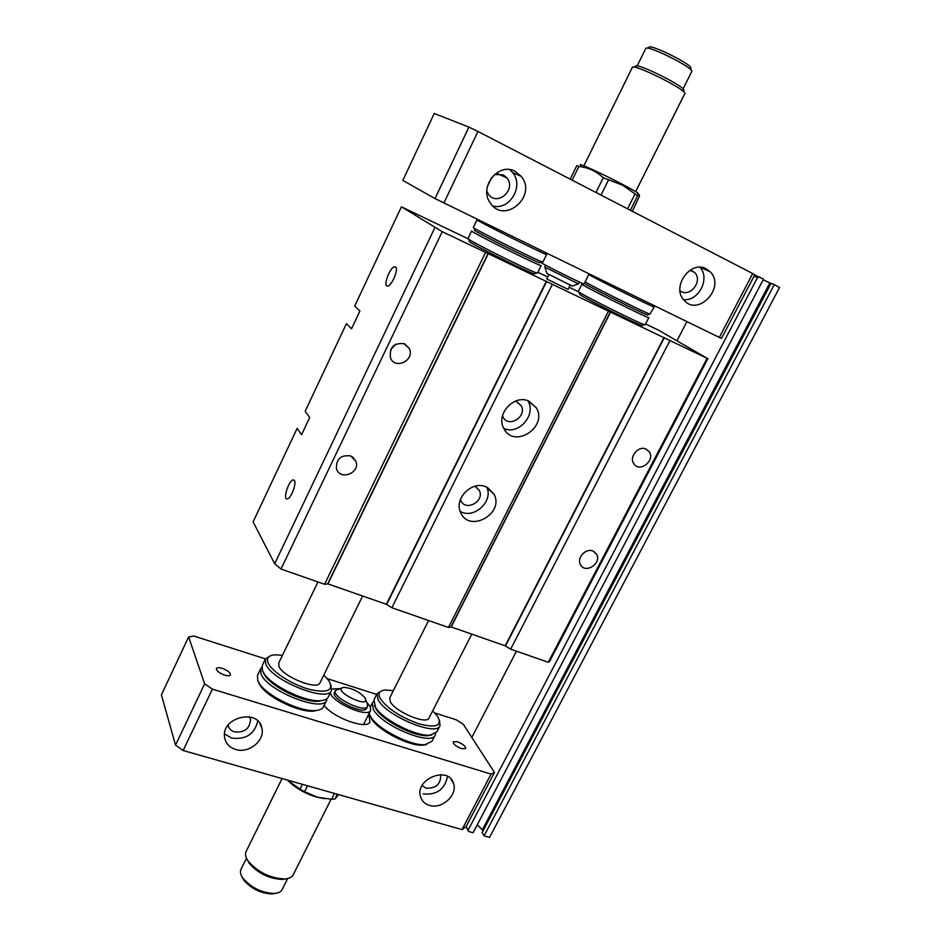 <?xml version="1.0" encoding="UTF-8"?>
<svg xmlns="http://www.w3.org/2000/svg" width="941" height="941" viewBox="0 0 941 941"><rect width="100%" height="100%" fill="white"/><g stroke="black" fill="none" stroke-linecap="round" stroke-linejoin="round"><path stroke-width="1.41" d="M570.093 285.299L568.046 289.381L547.662 279.406L546.78 278.783L548.815 274.69M645.561 323.951L658.935 330.373L707.091 358.298L442.235 231.674L401.431 206.808L354.686 306.084L359.921 311L351.534 328.774L346.417 323.657L305.155 411.311L309.695 417.475L301.543 434.742L297.121 428.378L253.117 521.867L274.666 563.753L281.018 569.058L324.586 584.255L327.95 583.902L386.351 604.298L391.891 607.733L448.469 627.471L451.198 626.953L505.164 645.808L510.657 649.161L548.25 662.264L549.485 661.664L707.926 358.556M401.431 206.808L468.242 238.861M537.864 272.267L547.674 276.983M569.105 287.264L578.891 291.957L578.292 291.381L581.926 284.135C579.785 284.476 650.737 319.905 648.843 317.54M485.568 252.388L324.586 584.255M442.235 231.674L281.018 569.058M350.722 455.926L355.98 461.396C360.462 473.1 339.807 480.933 336.478 468.747C336.09 459.008 340.842 454.738 350.722 455.926M404.559 343.783L409.323 348.476C415.169 360.097 395.196 370.178 390.491 357.945C389.233 347.229 393.926 342.512 404.559 343.783M646.055 449.045L649.161 451.633C655.689 460.467 639.468 473.194 633.799 463.678C628.8 456.879 638.539 445.246 646.055 449.045M390.609 349.723L395.843 344.159M592.959 551.038L596.57 554.202C602.134 563.33 585.126 574.339 580.456 564.6C576.433 557.954 585.808 547.768 592.959 551.038M294.427 480.522C296.85 483.556 290.722 499.059 287.17 498.895C282.488 499.718 288.934 479.875 293.321 479.922L294.427 480.522M395.608 266.997C398.984 268.891 391.621 286.311 387.539 286.052C382.528 286.805 390.115 266.621 394.797 266.762L395.608 266.997M460.396 499.553L460.725 500.424C465.325 511.975 485.003 501.424 479.334 490.484L474.923 486.25M460.243 511.445C473.888 519.456 493.555 501.447 486.791 487.156M486.015 486.826L494.131 494.39C504.494 514.115 468.794 533.347 460.608 512.351C453.785 498.648 471.994 480.333 486.015 486.826M502.506 415.84L503.07 417.086C508.669 428.52 527.678 416.263 521.02 405.536L516.903 401.831L515.068 401.266M503.87 428.52C495.425 414.393 514.256 393.809 528.924 401.16L536.217 407.676C548.391 427.038 513.868 449.351 503.87 428.52C518.691 435.401 536.77 414.569 527.842 400.795L527.807 400.725M707.091 358.298L548.25 662.264M552.379 284.323L391.891 607.733M608.451 311.13L448.469 627.471M669.968 340.548L510.657 649.161M642.503 325.374L642.033 325.527C637.186 324.48 584.102 297.968 579.668 294.392L579.503 293.851M389.739 697.869L390.327 701.786C395.291 711.902 427.085 725.111 429.061 717.948L471.759 634.14M541.193 265.515L537.487 273.043L536.735 272.949C531.277 271.714 473.582 243.096 468.606 239.143L467.971 238.52L471.629 230.945C469.324 231.321 543.122 267.973 541.204 265.503M534.735 273.655L534.206 273.831C528.948 272.678 474.217 245.519 469.453 241.708L469.253 241.119M648.831 317.564L645.15 324.763L644.491 324.692C639.468 323.575 583.514 295.627 578.891 291.933L579.668 294.392M770.973 283.441L763.186 279.795M477.252 824.822L483.156 830.703M774.255 284.676L771.067 283.276L482.157 832.597L484.086 835.855L489.543 837.408L779.595 287.44L774.255 284.676L484.086 835.855M393.35 690.694L385.292 690C379.317 690.588 377.647 693.446 380.282 698.587C387.621 708.796 400.584 717.242 419.157 723.9C436.154 728.228 442.364 725.805 437.788 716.619L432.695 710.808M278.736 663.029L278.936 666.334C282.665 676.732 317.823 690.729 319.999 682.778L362.626 596.018M381.834 690.741L377.07 693.623L378.011 699.598C385.692 715.795 437 737.132 440.059 725.57L439.447 720.206M373.942 699.881L375.588 707.503C383.081 719.841 416.134 736.627 430.084 735.156L436.765 732.004L439.941 725.805M374.518 705.679L376.329 709.408C383.446 721.159 414.816 737.085 428.096 735.674L431.743 734.98M373.459 701.61L372.354 703.033L373.259 709.102C380.811 725.487 432.084 746.719 435.26 734.945L435.636 733.439M465.995 826.821L468.689 831.491L473.1 832.738L763.527 279.136L754.694 274.925M282.488 655.277L274.454 654.818C268.397 655.465 266.303 658.159 268.15 662.899C271.678 671.427 291.428 684.295 308.695 689.188C327.362 693.493 334.114 690.682 328.95 680.743L323.786 675.062M287.452 780.101L300.003 789.193L302.402 784.335M300.003 789.193L304.578 791.663L307.507 785.782M304.578 791.663L317.282 797.18L331.561 799.262L334.49 793.439M331.561 799.262L334.925 799.027L337.325 794.239M334.925 799.027L338.56 794.592M324.88 798.709L316.764 797.145C304.966 793.534 295.333 787.993 287.864 780.512M468.689 831.491L466.124 826.563L462.043 829.609L183.142 750.518L175.532 745.131L161.405 694.881L188.612 636.916L193.846 636.045L265.444 658.9M270.608 655.677L265.433 658.923L265.774 663.934C271.431 680.59 328.174 703.186 331.55 690.353L330.82 684.507M262.257 665.51L262.492 670.733L264.28 673.838C272.467 686.46 306.084 702.398 320.775 700.657C324.763 700.327 327.245 699.128 328.244 697.046L331.444 690.553M263.374 672.803L265.068 675.756C272.866 687.765 304.766 702.892 318.752 701.233L322.798 700.398M261.786 667.275L260.704 668.745L260.998 673.838C266.538 690.694 323.245 713.16 326.739 700.104L327.139 698.528M369.072 713.443L370.93 717.16C378.47 729.557 411.041 746.095 425.061 744.637L431.978 741.367L435.13 735.192M426.791 744.449L423.097 745.154C409.735 746.542 378.835 730.851 371.66 719.042L369.825 715.278M540.11 262.668L539.699 262.81C534.794 261.504 479.428 234.003 474.77 230.557L474.617 230.098M647.843 314.847L647.479 314.964C642.974 313.776 589.289 286.97 584.937 283.747L584.808 283.335M434.895 712.996L456.279 719.818L463.419 724.441L494.448 772.432L491.061 774.078L212.384 689.13L204.632 683.825L188.612 636.916M686.895 321.61L677.014 340.713M516.444 651.172L471.829 737.45M468.936 127.106L435.001 198.575L402.842 180.39L434.248 113.485L468.936 127.106L477.957 131.469L752.718 273.537L754.741 274.854L754.07 276.136L757.47 277.63L759.222 276.901M757.47 277.63L468.159 830.08M249.624 716.854L250.518 719.43C249.906 728.605 244.601 732.768 234.58 731.91C231.051 730.769 228.875 728.534 228.04 725.205M257.787 720.994C254.611 734.145 245.895 739.838 231.615 738.05L224.558 733.898M235.638 749.483C229.416 747.472 225.746 743.484 224.628 737.497C220.7 716.901 259.316 707.985 261.974 728.71C264.75 740.955 248.53 753.753 235.638 749.483M440.576 774.655L440.659 774.913C440.906 784.112 436.036 788.534 426.073 788.158L422.074 785.57M447.528 776.396C444.834 789.381 436.695 795.227 423.121 793.898M327.339 678.661L376.671 694.411M429.414 805.378C424.909 803.979 421.968 801.167 420.592 796.945C414.369 779.183 448.516 765.233 453.503 783.383C457.985 794.886 441.87 809.601 429.414 805.378M175.532 745.131L204.632 683.825M224.687 675.132C219.147 673.038 216.383 670.839 216.383 668.533C217.077 667.475 218.994 667.404 222.147 668.31C227.663 670.404 230.416 672.603 230.416 674.909C229.745 675.956 227.828 676.038 224.687 675.132M183.142 750.518L212.384 689.13M462.043 829.609L491.061 774.078M466.124 826.563L494.448 772.432M461.631 748.648C456.162 746.484 453.327 744.225 453.127 741.861L457.291 741.708C462.737 743.872 465.56 746.131 465.771 748.495L461.631 748.648M368.131 715.325L369.26 717.101L369.895 721.818C367.555 730.11 333.549 718.077 324.104 705.444M257.54 675.309L257.728 680.614L259.61 683.907C267.856 696.575 300.955 712.255 315.717 710.526C319.834 710.184 322.41 708.938 323.445 706.785L326.633 700.316M317.823 710.255L313.718 711.09C299.65 712.737 268.244 697.869 260.398 685.801L258.305 681.825M546.627 254.505L542.91 262.045L542.239 261.927C537.158 260.528 478.804 231.533 473.911 227.981L473.311 227.451M546.639 254.493C548.744 256.611 474.829 219.865 476.969 219.853L473.299 227.463M588.76 274.549C598.005 279.995 656.442 308.942 654.242 306.989L649.949 314.129C645.608 312.953 593.265 286.923 585.102 281.865M632.317 211.29L639.362 196.375C639.715 194.411 639.151 194.199 637.657 195.74L622.707 185.236L603.275 177.743C596.371 171.25 588.243 167.486 578.891 166.463L576.786 165.651L570.152 179.143M580.868 165.334C575.48 161.464 602.017 173.567 622.542 184.389C635.387 191.199 640.445 194.305 637.716 193.728M754.07 276.136L721.524 338.348L719.324 337.431L752.718 273.537M578.891 166.463L572.152 180.178M603.275 177.743L595.959 192.482M608.357 180.26L600.993 195.093M634.928 194.164L627.576 208.831M637.657 195.74L630.364 210.278M509.846 169.709L512.645 172.568C524.219 186.012 509.728 210.537 492.978 206.055M515.28 171.427L521.243 176.379C537.676 196.01 504.435 224.781 490.39 203.08C478.228 187.471 498.471 161.664 515.28 171.427M494.519 174.461L503.282 174.885L506.987 177.978C516.75 189.811 496.907 206.996 488.367 194.093L486.826 191.094M491.543 177.614L487.32 186.777M699.881 267.291C710.514 278.124 698.728 301.426 683.625 299.661M706.315 268.879L710.243 271.831C725.993 287.276 697.904 317.364 683.942 300.05C671.145 286.958 690.612 259.716 706.315 268.879M690.4 269.973L694.693 272.502C703.456 281.053 689.271 298.603 680.014 290.687M435.001 198.575L719.324 337.431M477.957 131.469L443.858 203.068M691.141 70.152L690.576 68.328C694.987 65.952 648.796 42.792 649.019 47.485L647.067 48.191M683.037 88.936L691.717 71.587C695.234 68.552 646.632 44.18 645.749 48.544L645.726 48.603M684.119 92.277L683.566 90.477C688.894 88.407 634.669 61.236 635.598 66.446L633.669 67.14M635.657 191.635L684.754 93.7C688.53 90.759 633.07 62.965 632.34 67.446L632.317 67.493M589.09 273.902L584.067 283.923C585.184 285.358 540.181 262.951 541.463 262.704L541.769 262.092M579.644 282.135L578.409 283.9L544.663 266.973M572.246 286.04L546.944 273.431M242.002 876.789L243.848 880.2C251.353 888.774 260.728 893.362 271.984 893.95L275.525 893.362M241.014 869.272L240.931 869.437C239.861 871.86 240.543 874.801 242.966 878.259C251.271 887.739 261.645 892.809 274.102 893.48C278.265 893.244 280.947 891.939 282.135 889.586L287.664 878.541M247.165 859.509L249.189 863.262C258.022 873.33 269.067 878.741 282.312 879.459L286.193 878.812M246.154 851.417L246.06 851.605C244.895 854.24 245.636 857.463 248.295 861.262C257.952 872.272 270.008 878.165 284.476 878.965C289.04 878.694 291.969 877.271 293.263 874.695L331.079 799.238M330.35 692.776C332.091 702.786 368.343 718.442 370.683 710.243L370.131 706.397L366.543 702.021M339.478 688.624L331.914 689.035M334.525 692.305L334.478 692.4C330.373 699.034 364.273 715.701 366.672 708.232L367.578 706.42M341.983 687.906L335.431 690.482C331.326 697.093 365.249 713.76 367.625 706.315L367.202 703.268M365.202 698.222L364.873 697.669C359.121 691.541 352.134 688.106 343.9 687.353C329.738 689.294 370.601 710.137 365.202 698.222M434.836 227.687L274.666 563.753M488.12 253.388L327.68 583.855M488.367 253.505L327.95 583.902M546.345 281.23L386.351 604.298M546.686 281.394L386.68 604.463M610.391 311.859L450.962 626.918M610.615 311.965L451.198 626.953M664.005 337.49L505.164 645.808M664.322 337.654L505.482 645.961M769.867 282.947L482.486 829.574M645.397 448.798L649.161 451.633M352.546 456.879L355.98 461.396M403.96 343.547L409.323 348.476M593.63 551.344L596.57 554.202M293.321 479.922L294.239 480.275M394.797 266.762L395.855 267.244M475.723 486.638L479.334 490.484M487.544 487.532L494.131 494.39M516.35 401.619L521.02 405.536M527.842 400.795L536.217 407.676M428.59 620.531L389.692 697.975M534.206 273.831L536.735 272.949M469.453 241.708L468.606 239.143M642.033 325.527L644.491 324.692M317.976 581.95L278.677 663.123M373.836 700.08L377.07 693.623M428.096 735.674L430.084 735.156M376.329 709.408L375.588 707.503M262.186 665.663L265.433 658.923M318.752 701.233L320.775 700.657M265.068 675.756L264.28 673.838M370.401 706.95L372.354 703.033M423.097 745.154L425.061 744.637M371.66 719.042L370.93 717.16M250.518 719.43L249.518 716.83M261.974 728.71L259.963 723.605M453.503 783.383L450.88 778.948M257.469 675.473L260.704 668.745M313.718 711.09L315.717 710.526M260.398 685.801L259.61 683.907M539.699 262.81L542.239 261.927M474.77 230.557L473.911 227.981M647.479 314.964L649.949 314.129M584.937 283.747L584.632 282.794M521.243 176.379L512.645 172.568M506.987 177.978L497.765 173.756M710.243 271.831L700.386 267.315M694.693 272.502L689.918 270.279M645.749 48.544L637.139 65.999M632.34 67.446L583.89 165.804M546.25 253.011L545.921 253.67M545.568 265.15L544.663 266.985M572.069 286.111L578.409 283.9M547.015 273.631L544.957 267.244M271.984 893.95L274.102 893.48M243.848 880.2L242.966 878.259M240.931 869.437L246.483 858.18M282.312 879.459L284.476 878.965M249.189 863.262L248.295 861.262M246.06 851.605L282.041 778.56M363.555 724.488L370.613 710.384M334.478 692.4L335.431 690.482M365.673 699.763L366.743 702.527"/></g></svg>
